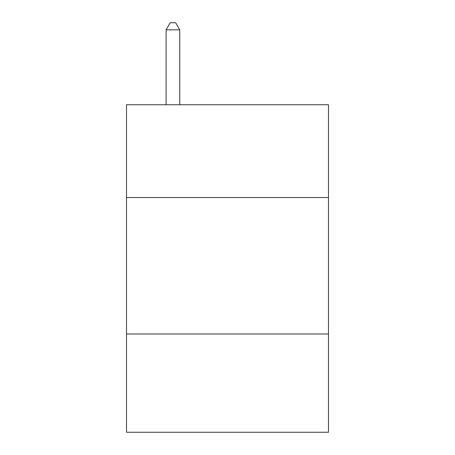 <?xml version="1.0" encoding="UTF-8"?>
<svg xmlns="http://www.w3.org/2000/svg" width="455" height="455" viewBox="0 0 455 455"><rect width="100%" height="100%" fill="white"/><g stroke="black" fill="none" stroke-linecap="round" stroke-linejoin="round"><path stroke-width="0.68" d="M328.482 197.533L328.482 104.735L126.518 104.735L126.518 197.533L328.482 197.533L328.482 432.25L126.518 432.25L126.518 197.533M328.482 333.998L126.518 333.998M179.736 104.735L179.736 29.848L166.092 29.848L166.092 104.735M166.092 29.848L170.187 22.75L175.641 22.75L179.736 29.848"/></g></svg>
